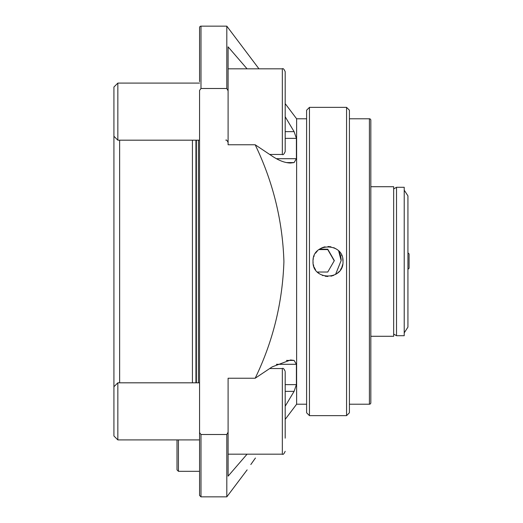 <?xml version="1.0" encoding="UTF-8"?>
<svg xmlns="http://www.w3.org/2000/svg" width="523" height="523" viewBox="0 0 523 523"><rect width="100%" height="100%" fill="white"/><g stroke="black" fill="none" stroke-linecap="round" stroke-linejoin="round"><path stroke-width="0.78" d="M250.818 464.535L255.433 458.024M254.655 459.102L254.198 459.743M254.008 460.011L251.818 463.11M285.192 116.76L294.096 131.639L296.397 138.373L296.397 158.691L294.096 162.581L290.54 163.019C284.996 162.901 278.883 160.607 272.202 156.135L255.178 144.766C273.032 181.821 282.61 220.765 283.917 261.598C282.518 302.673 272.941 341.552 255.178 378.234L228.1 378.234L228.1 476.146L247.072 454.173M113.922 87.021L117.845 83.098L113.922 87.021L113.922 386.739L117.845 382.816L117.845 439.902L199.557 439.902L199.557 451.349M192.425 140.184L192.425 382.816M199.557 81.666L199.557 27.575A1.425 1.425 0 0 1 200.982 26.15L226.812 26.15L226.812 88.498L228.1 90.839L228.1 46.854L247.072 68.827M369.401 404.22A1.425 1.425 0 0 0 370.827 402.795L370.827 120.205A1.425 1.425 0 0 0 369.401 118.78L369.401 404.22L349.416 404.22M306.602 118.78L296.613 118.78L296.613 404.22L306.602 404.22M349.416 118.78L369.401 118.78M296.613 118.78L285.192 103.626M258.97 68.827L226.812 26.15M285.192 406.24L294.096 391.361L296.397 384.627L296.397 364.309L294.096 360.419L290.54 359.981L272.202 366.865L255.178 378.234M228.1 432.161L226.812 434.502L226.812 496.85L247.137 469.876M296.613 404.22L285.192 419.374M226.812 88.498L200.982 88.498L199.557 90.446L199.557 495.425L199.557 471.315L178.435 471.315L178.435 439.902M255.178 144.766L228.1 144.766L228.1 90.839M226.812 434.502L200.982 434.502L199.557 432.554M370.827 336.289L393.662 336.289L393.662 186.711L370.827 186.711M404.22 190.137L407.933 195.883L407.933 327.117L404.22 332.863M396.519 335.707L404.22 335.714L404.22 187.286L396.519 187.286L396.519 335.707L393.662 334.066M317.35 272.032L327.751 272.032L334.341 260.617L327.751 249.203L319.448 249.203M335.55 274.451L341.14 260.578A19.979 19.979 -0 0 0 338.636 250.935M334.23 260.814L327.751 249.589L318.912 249.589M327.751 249.589L327.751 249.203M407.933 252.799L409.078 253.943L409.078 268.214L407.933 269.352M341.14 260.578L338.675 250.975M285.192 72.383L285.192 84.831M285.192 71.677L285.192 151.605C283.982 154.233 283.035 155.181 282.335 154.455L282.335 68.827C283.035 68.101 283.982 69.049 285.192 71.677C283.982 69.049 283.035 68.101 282.335 68.827L228.1 68.827M199.557 83.098L117.845 83.098L117.845 140.184L199.557 140.184M285.192 372.101L285.192 438.169M113.922 386.739L113.922 435.979L117.845 439.902M342.702 264.435L341.852 267.246M341.558 267.907L340.48 269.803M339.349 271.3L338.636 272.065M338.597 272.11L336.354 273.947M333.746 275.34L330.948 276.196M327.823 276.484L325.136 276.209M322.985 275.621L322.292 275.353M319.69 273.967L317.415 272.104M315.552 269.829L314.166 267.24M313.787 266.22L313.323 264.481M313.094 262.958L313.022 261.5C312.094 280.825 343.918 280.838 342.996 261.5C343.925 242.195 312.12 242.129 313.022 261.5M306.602 110.216L309.453 107.359L346.566 107.359L346.566 415.641L309.453 415.641L306.602 412.784L306.602 110.216M346.566 107.359L349.416 110.216L349.416 412.784L346.566 415.641M313.127 259.748L313.31 258.578M313.761 256.858L314.166 255.754M315.552 253.171L317.415 250.896M319.69 249.033L322.299 247.647M322.972 247.386L325.051 246.81M328.019 246.516L330.948 246.804M333.746 247.66L336.335 249.04M341.532 255.047L341.852 255.767M342.709 258.571L342.996 261.5M309.453 107.359L309.453 415.641M178.435 471.315L177.009 469.889L177.009 439.902M119.636 140.184L119.636 382.816M195.935 140.184L195.935 382.816M196.373 140.184L196.373 382.816M198.42 140.184L198.42 382.816M200.982 26.15L200.982 88.498M200.982 434.502L200.982 496.85L199.557 495.425M294.096 360.419L286.447 360.419M294.096 391.361L285.192 391.361M296.397 384.627L285.192 384.627M296.397 364.309L276.392 364.309M294.096 162.581L286.447 162.581M296.397 158.691L276.392 158.691M296.397 138.373L285.192 138.373M294.096 131.639L285.192 131.639M228.1 454.173L282.335 454.173L282.335 368.545C283.035 367.819 283.982 368.767 285.192 371.395M200.982 496.85L226.812 496.85M393.662 188.934L396.519 187.286M227.936 141.615L228.1 142.472C227.041 140.321 226.282 139.563 225.818 140.184M269.691 154.455L282.335 154.455M113.922 136.261L117.845 140.184M117.845 382.816L199.557 382.816M269.691 368.545L282.335 368.545M282.335 454.173C283.035 454.899 283.982 453.951 285.192 451.323C283.982 453.951 283.035 454.899 282.335 454.173L258.225 454.173"/></g></svg>

